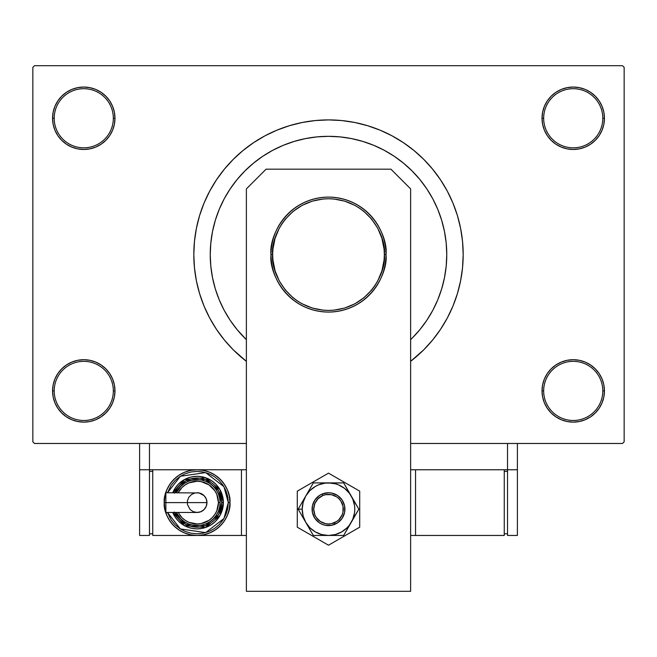 <?xml version="1.0" encoding="UTF-8"?>
<svg xmlns="http://www.w3.org/2000/svg" width="657" height="657" viewBox="0 0 657 657"><rect width="100%" height="100%" fill="white"/><g stroke="black" fill="none" stroke-linecap="round" stroke-linejoin="round"><path stroke-width="0.99" d="M555.896 364.964L551.166 368.848L547.281 373.578L544.398 378.974L542.625 384.83L542.025 390.915L543.668 390.915A29.565 29.565 0 0 0 573.233 420.48A29.565 29.565 0 0 0 602.798 390.915A29.565 29.565 0 0 0 573.233 361.35A29.565 29.565 0 0 0 543.668 390.915L542.025 390.915A31.208 31.208 0 0 1 573.233 359.708A31.208 31.208 0 0 1 604.44 390.915L602.798 390.915A29.565 29.565 0 0 1 573.233 420.48A29.565 29.565 0 0 1 543.668 390.915A29.565 29.565 0 0 1 573.233 361.35A29.565 29.565 0 0 1 602.798 390.915L604.44 390.915L603.84 384.83L602.067 378.974L599.184 373.578L595.299 368.848L590.569 364.964L585.173 362.081L579.318 360.307L573.233 359.708L567.147 360.307L561.292 362.081L555.896 364.964L551.166 368.848L547.281 373.578L544.398 378.974L542.625 384.83L542.025 390.915L542.625 397L544.398 402.856L547.281 408.252L551.166 412.982L555.896 416.867L561.292 419.749L567.147 421.523L573.233 422.123L579.318 421.523L585.173 419.749L590.569 416.867L595.299 412.982L599.184 408.252L602.067 402.856L603.84 397L604.44 390.915A31.208 31.208 0 0 1 573.233 422.123A31.208 31.208 0 0 1 542.025 390.915L542.625 397L544.398 402.856L547.281 408.252L551.166 412.982M105.834 412.982L109.719 408.252L112.602 402.856L114.375 397L114.975 390.915A31.208 31.208 0 0 1 83.767 422.123A31.208 31.208 0 0 1 52.56 390.915L54.203 390.915A29.565 29.565 0 0 0 83.767 420.48A29.565 29.565 0 0 0 113.333 390.915A29.565 29.565 0 0 0 83.767 361.35A29.565 29.565 0 0 0 54.203 390.915L52.56 390.915A31.208 31.208 0 0 1 83.767 359.708A31.208 31.208 0 0 1 114.975 390.915L113.333 390.915A29.565 29.565 0 0 1 83.767 420.48A29.565 29.565 0 0 1 54.203 390.915A29.565 29.565 0 0 1 83.767 361.35A29.565 29.565 0 0 1 113.333 390.915L114.975 390.915L114.375 384.83L112.602 378.974L109.719 373.578L105.834 368.848L101.104 364.964L95.708 362.081L89.853 360.307L83.767 359.708L77.682 360.307L71.827 362.081L66.431 364.964L61.701 368.848L57.816 373.578L54.933 378.974L53.16 384.83L52.56 390.915L53.16 397L54.933 402.856L57.816 408.252L61.701 412.982L66.431 416.867L71.827 419.749L77.682 421.523L83.767 422.123L89.853 421.523L95.708 419.749L101.104 416.867L105.834 412.982L109.719 408.252L112.602 402.856L114.375 397L114.975 390.915L114.375 384.83L112.602 378.974L109.719 373.578L105.834 368.848L101.104 364.964M101.104 144.212L105.834 140.327L109.719 135.597L112.602 130.201L114.375 124.345L114.975 118.26A31.208 31.208 0 0 1 83.767 149.468A31.208 31.208 0 0 1 52.56 118.26L54.203 118.26A29.565 29.565 0 0 0 83.767 147.825A29.565 29.565 0 0 0 113.333 118.26A29.565 29.565 0 0 0 83.767 88.695A29.565 29.565 0 0 0 54.203 118.26L52.56 118.26A31.208 31.208 0 0 1 83.767 87.053A31.208 31.208 0 0 1 114.975 118.26L113.333 118.26A29.565 29.565 0 0 1 83.767 147.825A29.565 29.565 0 0 1 54.203 118.26A29.565 29.565 0 0 1 83.767 88.695A29.565 29.565 0 0 1 113.333 118.26L114.975 118.26L114.375 112.175L112.602 106.319L109.719 100.923L105.834 96.193L101.104 92.309L95.708 89.426L89.853 87.652L83.767 87.053L77.682 87.652L71.827 89.426L66.431 92.309L61.701 96.193L57.816 100.923L54.933 106.319L53.16 112.175L52.56 118.26L53.16 124.345L54.933 130.201L57.816 135.597L61.701 140.327L66.431 144.212L71.827 147.094L77.682 148.868L83.767 149.468L89.853 148.868L95.708 147.094L101.104 144.212L105.834 140.327L109.719 135.597L112.602 130.201L114.375 124.345L114.975 118.26L114.375 112.175L112.602 106.319L109.719 100.923L105.834 96.193M551.166 96.193L547.281 100.923L544.398 106.319L542.625 112.175L542.025 118.26L543.668 118.26A29.565 29.565 0 0 0 573.233 147.825A29.565 29.565 0 0 0 602.798 118.26A29.565 29.565 0 0 0 573.233 88.695A29.565 29.565 0 0 0 543.668 118.26L542.025 118.26A31.208 31.208 0 0 1 573.233 87.053A31.208 31.208 0 0 1 604.44 118.26L602.798 118.26A29.565 29.565 0 0 1 573.233 147.825A29.565 29.565 0 0 1 543.668 118.26A29.565 29.565 0 0 1 573.233 88.695A29.565 29.565 0 0 1 602.798 118.26L604.44 118.26L603.84 112.175L602.067 106.319L599.184 100.923L595.299 96.193L590.569 92.309L585.173 89.426L579.318 87.652L573.233 87.053L567.147 87.652L561.292 89.426L555.896 92.309L551.166 96.193L547.281 100.923L544.398 106.319L542.625 112.175L542.025 118.26L542.625 124.345L544.398 130.201L547.281 135.597L551.166 140.327L555.896 144.212L561.292 147.094L567.147 148.868L573.233 149.468L579.318 148.868L585.173 147.094L590.569 144.212L595.299 140.327L599.184 135.597L602.067 130.201L603.84 124.345L604.44 118.26A31.208 31.208 0 0 1 573.233 149.468A31.208 31.208 0 0 1 542.025 118.26L542.625 124.345L544.398 130.201L547.281 135.597L551.166 140.327L555.896 144.212M441.381 219.315L441.019 218.181M463.185 254.588A134.685 134.685 0 0 1 410.625 361.334L423.74 349.828L432.61 340.03L440.486 329.412L447.286 318.078L452.936 306.129L457.387 293.687L460.598 280.859L462.536 267.785L463.185 254.588L462.536 241.39L460.598 228.316L457.387 215.488L452.936 203.046L447.286 191.097L440.486 179.763L432.61 169.145L423.74 159.347L413.943 150.478L403.324 142.602L391.991 135.802L380.042 130.152L367.6 125.701L354.772 122.489L341.697 120.551L328.5 119.903L315.303 120.551L302.228 122.489L289.4 125.701L276.958 130.152L265.009 135.802L253.676 142.602L243.057 150.478L233.26 159.347L224.39 169.145L216.514 179.763L209.714 191.097L204.064 203.046L199.613 215.488L196.402 228.316L194.464 241.39L193.815 254.588A134.685 134.685 0 0 1 328.5 119.903A134.685 134.685 0 0 1 463.185 254.588M246.375 361.334A134.685 134.685 0 0 1 193.815 254.588L194.464 267.785L196.402 280.859L199.613 293.687L204.064 306.129L209.714 318.078L216.514 329.412L224.39 340.03L233.26 349.828L246.375 361.334M210.24 254.588A118.26 118.26 0 0 1 328.5 136.328A118.26 118.26 0 0 1 410.625 339.677L412.12 338.207L410.625 339.677A118.26 118.26 0 0 0 446.76 254.588L446.193 266.175L444.485 277.656L441.668 288.916L437.759 299.847L432.799 310.334L426.828 320.288L419.913 329.609L412.12 338.207L419.913 329.609L426.828 320.288L432.799 310.334L437.759 299.847L441.668 288.916L444.485 277.656L446.193 266.175L446.76 254.588L446.193 243L446.76 254.588A118.26 118.26 0 0 0 328.5 136.328A118.26 118.26 0 0 0 210.24 254.588L210.807 243L212.515 231.519L215.332 220.259L219.241 209.328L224.201 198.841L230.172 188.888L237.087 179.566L244.88 170.968L253.479 163.174L262.8 156.259L272.754 150.289L283.241 145.328L294.172 141.419L305.431 138.602L316.912 136.894L328.5 136.328L340.088 136.894L351.569 138.602L362.828 141.419L373.759 145.328L384.246 150.289L394.2 156.259L403.521 163.174L412.12 170.968L419.913 179.566L426.828 188.888L432.799 198.841L437.759 209.328L441.668 220.259L444.485 231.519L446.193 243L444.485 231.519L441.668 220.259L437.759 209.328L432.799 198.841L426.828 188.888L419.913 179.566L412.12 170.968L403.521 163.174L394.2 156.259L384.246 150.289L373.759 145.328L362.828 141.419L351.569 138.602L340.088 136.894L328.5 136.328L316.912 136.894L305.431 138.602L294.172 141.419L283.241 145.328L272.754 150.289L262.8 156.259L253.479 163.174L244.88 170.968L237.087 179.566L230.172 188.888L224.201 198.841L219.241 209.328L215.332 220.259L212.515 231.519L210.807 243L210.24 254.588L210.807 266.175L210.24 254.588A118.26 118.26 0 0 0 246.375 339.677L237.087 329.609L230.172 320.288L224.201 310.334L219.241 299.847L215.332 288.916L212.515 277.656L210.807 266.175L212.515 277.656L215.332 288.916L219.241 299.847L224.201 310.334L230.172 320.288L237.087 329.609L246.375 339.677A118.26 118.26 0 0 1 210.24 254.588M622.508 443.475L410.625 443.475L507.533 443.475L507.533 469.755L410.625 469.755L507.533 469.755L507.533 443.475L410.625 443.475L622.508 443.475L624.15 441.833L624.15 67.343L624.15 441.833L622.508 443.475M246.375 443.475L34.492 443.475L32.85 441.833L32.85 67.343L34.492 65.7L622.508 65.7L34.492 65.7L32.85 67.343L32.85 441.833L34.492 443.475L246.375 443.475M212.014 234.188L210.683 244.347M622.508 65.7L624.15 67.343L622.508 65.7M365.481 125.076L355.913 122.719M300.068 122.941L289.4 125.701M579.318 87.652L573.233 87.053L567.147 87.652M561.292 147.094L567.147 148.868L573.233 149.468L579.318 148.868L585.173 147.094M89.853 87.652L83.767 87.053L77.682 87.652M61.701 140.327L66.431 144.212M71.827 147.094L77.682 148.868L83.767 149.468L89.853 148.868L95.708 147.094M95.708 362.081L89.853 360.307L83.767 359.708L77.682 360.307L71.827 362.081M77.682 421.523L83.767 422.123L89.853 421.523M595.299 368.848L590.569 364.964M585.173 362.081L579.318 360.307L573.233 359.708L567.147 360.307L561.292 362.081M567.147 421.523L573.233 422.123L579.318 421.523M215.332 288.916L219.241 299.847M441.668 220.259L441.504 219.717M440.666 217.106L439.812 214.642M439.492 213.78L437.759 209.328M294.172 141.419L283.241 145.328M297.473 301.021L302.179 303.838L312.289 308.026L323.022 310.161L328.5 310.433L333.978 310.161L344.711 308.026L354.821 303.838L363.929 297.752L371.665 290.016L374.933 285.614L377.75 280.909L381.939 270.799L384.074 260.065L384.345 254.588L385.988 254.588C388.295 237.768 371.049 197.88 328.5 197.1C285.951 197.88 268.705 237.768 271.012 254.588C268.705 271.407 285.951 311.295 328.5 312.075C371.049 311.295 388.295 271.407 385.988 254.588L384.345 254.588C386.587 270.922 369.834 309.669 328.5 310.433C287.166 309.669 270.413 270.922 272.655 254.588L271.012 254.588A57.488 57.488 0 0 1 328.5 197.1A57.488 57.488 0 0 1 385.988 254.588A57.488 57.488 0 0 1 328.5 312.075A57.488 57.488 0 0 1 271.012 254.588L272.655 254.588L272.926 260.065L275.061 270.799L279.25 280.909L285.335 290.016L293.071 297.752L297.506 301.046M359.527 208.154L354.821 205.337L344.711 201.149L333.978 199.014L328.5 198.743L323.022 199.014L312.289 201.149L302.179 205.337L293.071 211.423L285.335 219.159L282.067 223.561L279.25 228.266L275.061 238.376L272.926 249.11L272.655 254.588C270.413 238.253 287.166 199.506 328.5 198.743C369.834 199.506 386.587 238.253 384.345 254.588L384.074 249.11L381.939 238.376L377.75 228.266L371.665 219.159L363.929 211.423L359.494 208.129M390.915 169.178L410.625 188.888L410.625 591.3L246.375 591.3L246.375 188.888L266.085 169.178L390.915 169.178L266.085 169.178L246.375 188.888L246.375 591.3L410.625 591.3L410.625 188.888L390.915 169.178M297.293 491.157L297.293 527.193L328.5 545.211L359.708 527.193L359.708 491.157L328.5 473.139L297.293 491.157L297.293 527.193L328.5 545.211L359.708 527.193L359.708 491.157L328.5 473.139L297.293 491.157M337.616 522.841L331.703 525.288L325.297 525.288L322.217 524.352L319.376 522.832L314.843 518.299L312.387 512.378L312.387 505.972L314.843 500.051L319.376 495.518L322.217 493.998L328.5 492.75L331.703 493.062L337.624 495.518L342.157 500.051L344.613 505.972L344.613 512.378L342.157 518.299L337.624 522.832L334.783 524.352L334.142 522.841A14.783 14.783 0 0 1 314.834 514.817A14.783 14.783 0 0 1 322.858 495.509L322.226 493.998A16.425 16.425 0 0 0 313.323 515.449A16.425 16.425 0 0 0 334.774 524.352A16.425 16.425 0 0 1 313.323 515.449A16.425 16.425 0 0 1 322.226 493.998L322.226 493.998A16.425 16.425 0 0 1 343.677 502.901A16.425 16.425 0 0 1 334.774 524.352L334.774 524.352A16.425 16.425 0 0 0 343.677 502.901A16.425 16.425 0 0 0 322.226 493.998L322.858 495.509L318.054 498.712L314.851 503.508L313.718 509.159L314.834 514.817L316.198 517.379L320.279 521.461L325.601 523.67L328.484 523.957L331.374 523.678L336.704 521.477L338.946 519.638L342.149 514.842L342.995 512.074L343.003 506.301L340.802 500.971L338.963 498.729L336.721 496.889L331.399 494.68L325.626 494.672L322.858 495.509A14.783 14.783 0 0 1 342.166 503.533A14.783 14.783 0 0 1 334.142 522.841L334.774 524.352M303.723 518.816L305.743 522.315A26.28 26.28 0 0 1 302.22 509.175L298.155 509.175L313.323 535.455L298.155 509.175L313.323 482.895L298.155 509.175L303.723 518.816M343.66 535.455L313.323 535.455L343.677 535.455L358.845 509.175L343.677 535.455L352.776 519.235L354.558 512.608L354.78 509.175L354.558 505.742L352.776 499.115L343.677 482.895L358.845 509.175L349.352 493.177L344.498 488.323L338.56 484.899L335.3 483.79L328.5 482.895L313.323 482.895L343.677 482.895L325.067 483.117L318.44 484.899L315.36 486.418L309.915 490.59L305.743 496.035L303.115 502.375L302.22 509.175L303.115 515.975L305.743 522.315L309.915 527.76L315.36 531.932L321.7 534.56L328.5 535.455L335.3 534.56L341.64 531.932L347.085 527.76L349.352 525.173L358.845 509.175L343.677 482.895L313.323 482.895L298.155 509.175L302.22 509.175A26.28 26.28 0 0 1 351.257 496.035A26.28 26.28 0 0 1 328.5 535.455L343.677 535.455M331.686 525.288L328.492 525.6M319.376 522.832L316.888 520.787M319.384 495.509L322.217 493.998M325.314 493.062L328.508 492.75M337.624 495.518L340.112 497.563M328.5 535.455A26.28 26.28 0 0 1 305.743 522.315L313.323 535.455L328.5 535.455M517.388 469.755L517.388 443.475L517.388 469.755L507.533 469.755L517.388 469.755L517.388 535.455L507.533 535.455L507.533 469.755L507.533 535.455L517.388 535.455L517.388 469.755M246.375 469.755L149.468 469.755L149.468 443.475L149.468 469.755L139.613 469.755L139.613 443.475L139.613 535.455L149.468 535.455L139.613 535.455L139.613 469.755L149.468 469.755L149.468 535.455L149.468 469.755L246.375 469.755M504.248 535.455L504.248 469.755L504.248 535.455L415.553 535.455L415.553 469.755L415.553 535.455L410.625 535.455L504.248 535.455M504.248 471.398L507.533 471.398L504.248 471.398M507.533 533.812L504.248 533.812L507.533 533.812M165.868 493.497L165.868 502.605L165.868 492.75L165.868 493.497L165.868 492.75L199.022 492.939L204.072 495.633L206.208 498.835L206.955 502.605A9.855 9.855 0 0 0 197.1 492.75A9.855 9.855 0 0 1 206.955 502.605A9.855 9.855 0 0 1 197.1 512.46A9.855 9.855 0 0 0 206.955 502.605L165.868 502.605L165.868 512.46L197.1 512.46L193.33 511.713L190.128 509.577L187.434 504.527L187.434 500.683L188.904 497.127L191.622 494.409L195.178 492.939M164.25 502.605C162.928 512.214 172.783 535.003 197.1 535.455C221.417 535.003 231.272 512.214 229.95 502.605L228.308 502.605L223.947 518.521L205.641 532.622L180.363 528.942L167.486 512.46L171.149 519.942L175.033 524.672L179.763 528.557L185.159 531.439L191.015 533.213L197.1 533.812L203.185 533.213L209.041 531.439L214.437 528.557L219.167 524.672L223.052 519.942L225.934 514.546L227.708 508.69L228.308 502.605L227.708 496.52L225.934 490.664L223.052 485.268L219.167 480.538L214.437 476.654L209.041 473.771L203.185 471.997L197.1 471.398L191.015 471.997L185.159 473.771L179.763 476.654L175.033 480.538L171.149 485.268L167.486 492.75L180.363 476.268L205.641 472.588L223.947 486.689L228.308 502.605L229.95 502.605A32.85 32.85 0 0 1 197.1 535.455A32.85 32.85 0 0 1 164.25 502.605L164.882 509.011L166.747 515.178L169.785 520.853L173.875 525.83L178.852 529.92L184.527 532.958L190.694 534.823L197.1 535.455L203.506 534.823L209.673 532.958L215.348 529.92L220.325 525.83L224.415 520.853L227.453 515.178L229.318 509.011L229.95 502.605L229.318 496.199L227.453 490.032L224.415 484.357L220.325 479.38L215.348 475.29L209.673 472.252L203.506 470.387L197.1 469.755L190.694 470.387L184.527 472.252L178.852 475.29L173.875 479.38L169.785 484.357L166.747 490.032L164.882 496.199L164.25 502.605A32.85 32.85 0 0 1 197.1 469.755A32.85 32.85 0 0 1 229.95 502.605C231.272 492.996 221.417 470.207 197.1 469.755C172.783 470.207 162.928 492.996 164.25 502.605L165.893 502.605L164.25 502.605M172.742 492.75A26.28 26.28 0 0 1 223.38 502.605L219.939 489.605L205.444 477.68L184.486 479.553L172.742 492.75L175.247 488.003L178.515 484.02L182.498 480.752L187.04 478.329L191.975 476.826L197.1 476.325L202.225 476.826L207.16 478.329L211.702 480.752L215.685 484.02L218.953 488.003L221.376 492.545L222.879 497.48L223.38 502.605A26.28 26.28 0 0 1 172.742 512.46L184.486 525.657L205.444 527.53L219.939 515.605L223.38 502.605L221.738 502.605L218.6 514.636L205.362 525.814L185.874 524.541L174.516 512.46M178.154 512.46L182.005 517.7L185.241 520.36L188.929 522.331L197.1 523.957L201.264 523.547L208.959 520.36L212.195 517.7L214.855 514.464L216.826 510.776L218.453 502.605L220.095 502.605A22.995 22.995 0 0 0 176.322 492.75L180.839 486.344L184.321 483.486L188.296 481.359L192.616 480.053L197.1 479.61L201.584 480.053L205.904 481.359L209.879 483.486L213.361 486.344L216.219 489.826L218.346 493.801L219.652 498.121L220.095 502.605A22.995 22.995 0 0 1 176.322 512.46A22.995 22.995 0 0 0 220.095 502.605L218.453 502.605A21.352 21.352 0 0 1 179.846 515.178M241.448 469.755L241.448 535.455L152.752 535.455L152.752 469.755L152.752 535.455L241.448 535.455L241.448 469.755M246.375 535.455L241.448 535.455L246.375 535.455M149.468 533.812L152.752 533.812L149.468 533.812M149.468 471.398L152.752 471.398L149.468 471.398M174.335 512.033L176.618 516.295L179.681 520.024L183.41 523.087L187.672 525.37L192.296 526.766L197.1 527.243L201.904 526.766L206.528 525.37L210.79 523.087L214.519 520.024L217.582 516.295L219.865 512.033L221.261 507.409L221.738 502.605L223.38 502.605L222.879 507.73L221.376 512.665L218.953 517.207L215.685 521.19L211.702 524.458L207.16 526.881L202.225 528.384L197.1 528.885L191.975 528.384L187.04 526.881L182.498 524.458L178.515 521.19L175.247 517.207L172.742 512.46M174.516 492.75L185.874 480.669L205.362 479.396L218.6 490.574L221.738 502.605L221.261 497.801L219.865 493.177L217.582 488.915L214.519 485.186L210.79 482.123L206.528 479.84L201.904 478.444L197.1 477.968L192.296 478.444L187.672 479.84L183.41 482.123L179.681 485.186L176.618 488.915L174.335 493.177M178.745 488.751A22.995 22.995 0 0 1 220.095 502.605L219.652 507.089L218.346 511.409L216.219 515.384L213.361 518.866L209.879 521.724L205.904 523.851L201.584 525.157L197.1 525.6L192.616 525.157L188.296 523.851L184.321 521.724L180.839 518.866L176.322 512.46M218.453 502.605L216.826 494.434L214.855 490.746L208.959 484.85L201.264 481.663L197.1 481.252L188.929 482.879L185.241 484.85L182.005 487.51L178.154 492.75A21.352 21.352 0 0 1 218.453 502.605M165.868 511.713L165.868 502.605L206.955 502.605L206.208 506.375L204.072 509.577L200.87 511.713L197.1 512.46"/></g></svg>
